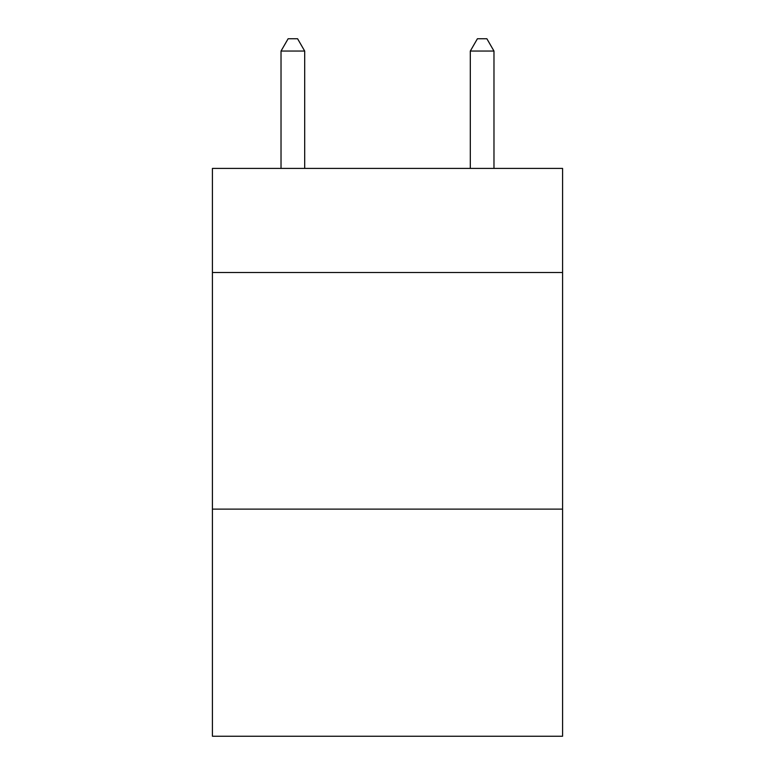 <?xml version="1.0" encoding="UTF-8"?>
<svg xmlns="http://www.w3.org/2000/svg" width="775" height="775" viewBox="0 0 775 775"><rect width="100%" height="100%" fill="white"/><g stroke="black" fill="none" stroke-linecap="round" stroke-linejoin="round"><path stroke-width="1.16" d="M562.582 272.509L562.582 168.407L212.418 168.407L212.418 272.509L562.582 272.509L562.582 736.25L212.418 736.25L212.418 272.509M562.582 509.117L212.418 509.117M304.691 168.407L304.691 51.053L281.025 51.053L281.025 168.407M281.025 51.053L288.126 38.75L297.59 38.75L304.691 51.053M493.975 168.407L493.975 51.053L470.309 51.053L470.309 168.407M470.309 51.053L477.41 38.75L486.874 38.75L493.975 51.053"/></g></svg>
